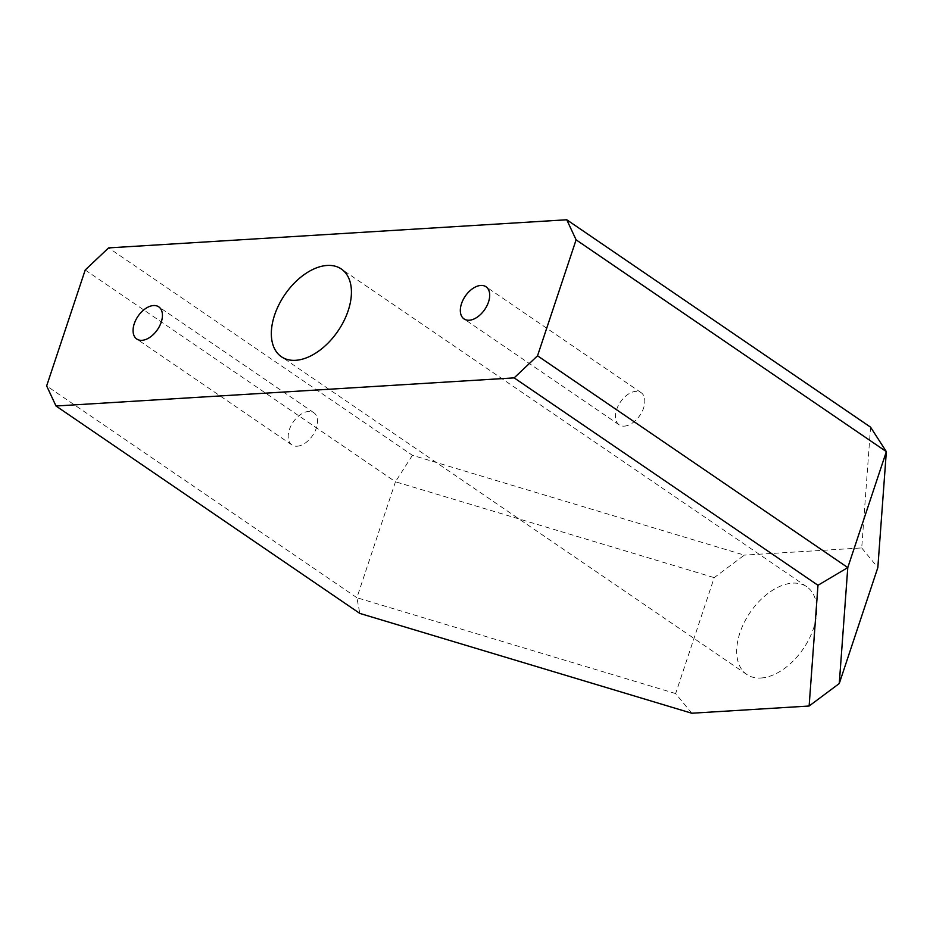 <?xml version="1.0" encoding="UTF-8"?>
<svg xmlns="http://www.w3.org/2000/svg" width="933" height="933" viewBox="0 0 933 933"><rect width="100%" height="100%" fill="white"/><g stroke="black" fill="none" stroke-linecap="round" stroke-linejoin="round"><path stroke-width="0.7" stroke-dasharray="4.67 3.5" d="M297.091 446.219A19.476 11.802 -55.7 0 0 314.783 431.816A19.476 11.802 -55.7 0 0 313.85 412.736A19.476 11.802 -55.7 0 0 308.66 411.441A19.476 11.802 -55.7 0 0 290.956 425.845A19.476 11.802 -55.7 0 0 291.889 444.913A19.476 11.802 -55.7 0 0 297.091 446.219M624.34 426.124A19.476 11.802 -55.7 0 0 642.044 411.721A19.476 11.802 -55.7 0 0 641.111 392.653A19.476 11.802 -55.7 0 0 635.909 391.347A19.476 11.802 -55.7 0 0 618.217 405.75A19.476 11.802 -55.7 0 0 619.15 424.83A19.476 11.802 -55.7 0 0 624.34 426.124M760.966 678.011A53.123 32.2 -55.7 0 0 809.226 638.72A53.123 32.2 -55.7 0 0 806.695 586.694A53.123 32.2 -55.7 0 0 792.525 583.148A53.123 32.2 -55.7 0 0 744.254 622.439A53.123 32.2 -55.7 0 0 746.785 674.454A53.123 32.2 -55.7 0 0 760.966 678.011M85.218 269.987L395.464 481.778L356.896 597.715L46.65 385.924M691.773 713.232L675.644 693.569L714.212 577.632L744.359 555.123L412.409 455.304L108.59 247.898M870.571 427.174L861.707 547.928L744.359 555.123M861.707 547.928L877.836 567.579M675.644 693.569L356.896 597.715L359.811 613.413M412.409 455.304L395.464 481.778L714.212 577.632M313.85 412.736L158.738 306.84M641.111 392.653L485.988 286.746M806.695 586.694L341.338 269.007M746.785 674.454L281.428 356.768M619.15 424.83L464.028 318.923M291.889 444.913L136.766 339.017"/><path stroke-width="1.4" d="M141.968 340.323A19.476 11.802 -55.7 0 0 159.66 325.92A19.476 11.802 -55.7 0 0 158.738 306.84A19.476 11.802 -55.7 0 0 153.537 305.534A19.476 11.802 -55.7 0 0 135.833 319.949A19.476 11.802 -55.7 0 0 136.766 339.017A19.476 11.802 -55.7 0 0 141.968 340.323M469.229 320.229A19.476 11.802 -55.7 0 0 486.921 305.826A19.476 11.802 -55.7 0 0 485.988 286.746A19.476 11.802 -55.7 0 0 480.798 285.451A19.476 11.802 -55.7 0 0 463.095 299.855A19.476 11.802 -55.7 0 0 464.028 318.923A19.476 11.802 -55.7 0 0 469.229 320.229M295.598 360.313A53.123 32.2 -55.7 0 0 343.869 321.022A53.123 32.2 -55.7 0 0 341.338 269.007A53.123 32.2 -55.7 0 0 327.156 265.45A53.123 32.2 -55.7 0 0 278.897 304.741A53.123 32.2 -55.7 0 0 281.428 356.768A53.123 32.2 -55.7 0 0 295.598 360.313M576.104 239.839L566.763 219.768L108.59 247.898L85.218 269.987L46.65 385.924L56.003 406.007L514.165 377.877L537.536 355.788L847.782 567.579L886.35 451.642L576.104 239.839L537.536 355.788M566.763 219.768L870.571 427.174L886.35 451.642L877.836 567.579L839.268 683.527L809.121 706.024L691.773 713.232L359.811 613.413L56.003 406.007M809.121 706.024L817.984 585.283L514.165 377.877M817.984 585.283L847.782 567.579L839.268 683.527"/></g></svg>
